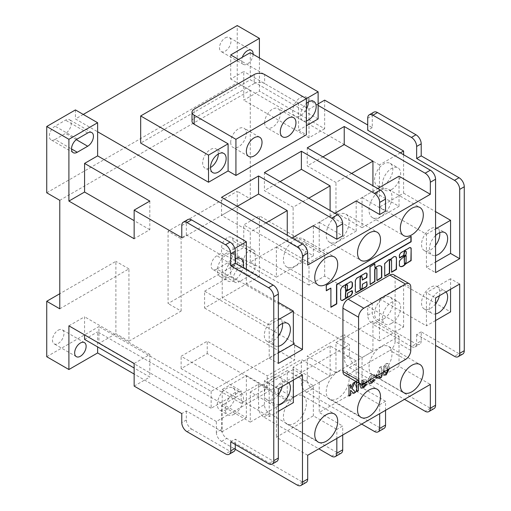 <?xml version="1.0" encoding="UTF-8"?>
<svg xmlns="http://www.w3.org/2000/svg" width="511" height="511" viewBox="0 0 511 511"><rect width="100%" height="100%" fill="white"/><g stroke="black" fill="none" stroke-linecap="round" stroke-linejoin="round"><path stroke-width="0.38" stroke-dasharray="2.56 1.92" d="M391.528 323.38A12.916 7.461 120 0 0 399.966 311.997A12.916 7.461 120 0 0 397.986 301.65A12.916 7.461 120 0 0 391.528 302.288A12.916 7.461 120 0 0 383.09 313.671A12.916 7.461 120 0 0 385.07 324.019A12.916 7.461 120 0 0 391.528 323.38M383.697 318.864A12.916 7.461 120 0 0 392.135 307.481A12.916 7.461 120 0 0 390.155 297.127A12.916 7.461 120 0 0 383.697 297.766A12.916 7.461 120 0 0 375.259 309.149A12.916 7.461 120 0 0 377.239 319.503A12.916 7.461 120 0 0 383.697 318.864M235.277 258.764A12.916 7.461 120 0 0 234.3 259.269A12.916 7.461 120 0 0 225.856 270.651A12.916 7.461 120 0 0 227.836 281.005A12.916 7.461 120 0 0 234.3 280.367A12.916 7.461 120 0 0 243.064 267.719M235.52 258.662A12.916 7.461 120 0 0 232.927 254.114A12.916 7.461 120 0 0 226.469 254.753A12.916 7.461 120 0 0 218.031 266.135A12.916 7.461 120 0 0 220.011 276.483A12.916 7.461 120 0 0 226.469 275.844A12.916 7.461 120 0 0 235.277 263.005M391.528 189.587A12.916 7.461 120 0 0 399.966 178.205A12.916 7.461 120 0 0 397.986 167.857A12.916 7.461 120 0 0 391.528 168.496A12.916 7.461 120 0 0 383.09 179.878A12.916 7.461 120 0 0 385.07 190.226A12.916 7.461 120 0 0 391.528 189.587M383.697 185.071A12.916 7.461 120 0 0 392.135 173.683A12.916 7.461 120 0 0 390.155 163.335A12.916 7.461 120 0 0 383.697 163.974A12.916 7.461 120 0 0 375.259 175.356A12.916 7.461 120 0 0 377.239 185.71A12.916 7.461 120 0 0 383.697 185.071M234.3 414.159A12.916 7.461 120 0 0 242.738 402.777A12.916 7.461 120 0 0 240.758 392.422A12.916 7.461 120 0 0 234.3 393.061A12.916 7.461 120 0 0 225.856 404.444A12.916 7.461 120 0 0 227.836 414.798A12.916 7.461 120 0 0 234.3 414.159M226.469 409.637A12.916 7.461 120 0 0 234.907 398.254A12.916 7.461 120 0 0 232.927 387.906A12.916 7.461 120 0 0 226.469 388.545A12.916 7.461 120 0 0 218.031 399.928A12.916 7.461 120 0 0 220.011 410.276A12.916 7.461 120 0 0 226.469 409.637M439.722 232.671A12.916 7.461 120 0 0 437.129 228.123A12.916 7.461 120 0 0 430.671 228.762A12.916 7.461 120 0 0 422.233 240.144A12.916 7.461 120 0 0 424.213 250.492A12.916 7.461 120 0 0 430.671 249.853A12.916 7.461 120 0 0 435.564 245.389M282.494 323.444A12.916 7.461 120 0 0 279.9 318.896A12.916 7.461 120 0 0 273.442 319.541A12.916 7.461 120 0 0 265.005 330.924A12.916 7.461 120 0 0 266.985 341.271A12.916 7.461 120 0 0 273.442 340.633A12.916 7.461 120 0 0 278.335 336.168M445.994 291.934A12.916 7.461 120 0 0 444.96 291.104A12.916 7.461 120 0 0 438.502 291.743A12.916 7.461 120 0 0 430.064 303.125A12.916 7.461 120 0 0 432.044 313.473A12.916 7.461 120 0 0 435.564 313.971M439.422 295.728A12.916 7.461 120 0 0 437.129 286.582A12.916 7.461 120 0 0 430.671 287.22A12.916 7.461 120 0 0 422.233 298.603A12.916 7.461 120 0 0 424.213 308.957A12.916 7.461 120 0 0 430.671 308.312A12.916 7.461 120 0 0 435.564 303.847M288.766 382.707A12.916 7.461 120 0 0 287.731 381.877A12.916 7.461 120 0 0 281.267 382.515A12.916 7.461 120 0 0 272.829 393.898A12.916 7.461 120 0 0 274.809 404.252A12.916 7.461 120 0 0 278.335 404.744M282.193 386.501A12.916 7.461 120 0 0 279.9 377.354A12.916 7.461 120 0 0 273.442 377.999A12.916 7.461 120 0 0 265.005 389.382A12.916 7.461 120 0 0 266.985 399.73A12.916 7.461 120 0 0 273.442 399.091A12.916 7.461 120 0 0 278.335 394.626M264.634 122.729A11.07 6.394 120 0 0 266.927 127.795A11.07 6.394 120 0 0 275.461 124.831A11.07 6.394 120 0 0 280.29 113.691A11.07 6.394 120 0 0 277.997 108.619A11.07 6.394 120 0 0 269.469 111.59A11.07 6.394 120 0 0 264.634 122.729M230.71 142.314A11.07 6.394 120 0 0 233.003 147.385A11.07 6.394 120 0 0 241.531 144.415A11.07 6.394 120 0 0 246.366 133.275A11.07 6.394 120 0 0 244.073 128.21A11.07 6.394 120 0 0 235.539 131.174A11.07 6.394 120 0 0 230.71 142.314M218.312 153.99A11.07 6.394 120 0 0 216.019 148.925A11.07 6.394 120 0 0 207.485 151.888A11.07 6.394 120 0 0 202.656 163.035A11.07 6.394 120 0 0 204.949 168.1A11.07 6.394 120 0 0 210.481 167.551M308.344 102.015A11.07 6.394 120 0 0 306.051 96.943A11.07 6.394 120 0 0 297.523 99.913A11.07 6.394 120 0 0 292.688 111.053A11.07 6.394 120 0 0 294.981 116.118A11.07 6.394 120 0 0 306.389 109.124M306.389 120.935A11.07 6.394 -60 0 1 302.812 120.641A11.07 6.394 -60 0 1 300.519 115.575A11.07 6.394 -60 0 1 306.389 103.433M404.425 263.97L404.616 263.836A5.589 3.226 120 0 0 405.791 262.232L405.887 255.513M410.531 247.605A2.414 1.392 120 0 0 410.403 247.522A2.414 1.392 120 0 0 409.33 247.567L401.307 252.198A3.015 1.737 120 0 0 401.269 252.223A3.015 1.737 120 0 0 399.142 256.088L399.404 256.241M405.823 251.233A1.386 0.798 -60 0 1 405.996 251.77L405.996 253.284A1.552 0.894 -60 0 1 404.891 255.213L400.292 259.946M395.54 256.611A3.858 2.223 120 0 0 395.412 256.528A3.858 2.223 120 0 0 393.483 256.72A3.858 2.223 120 0 0 392.397 257.614L392.652 257.768M391.145 259.709A1.386 0.798 -60 0 1 391.311 260.246L391.573 271.967M380.899 266.033A7.869 4.542 120 0 0 380.772 265.956A7.869 4.542 120 0 0 376.837 266.346A7.869 4.542 120 0 0 375.106 267.668L374.946 267.77M376.466 268.186A1.386 0.798 -60 0 1 376.633 268.722L376.901 280.43M361.788 276.655A1.386 0.798 -60 0 1 361.954 277.192L362.222 279.913M345.583 290.51L347.276 289.162L347.276 285.668A1.418 0.818 120 0 0 347.122 284.844M337.701 371.931A16.237 9.377 -60 0 1 345.826 371.127A16.237 9.377 -60 0 1 348.31 384.144A16.237 9.377 -60 0 1 337.701 398.452A16.237 9.377 -60 0 1 329.582 399.257A16.237 9.377 -60 0 1 327.097 386.246A16.237 9.377 -60 0 1 337.701 371.931M380.503 347.225A16.237 9.377 -60 0 1 388.622 346.42A16.237 9.377 -60 0 1 391.113 359.431A16.237 9.377 -60 0 1 380.503 373.739A16.237 9.377 -60 0 1 372.385 374.544A16.237 9.377 -60 0 1 369.894 361.533A16.237 9.377 -60 0 1 380.503 347.225M294.904 239.646A16.237 9.377 -60 0 1 303.023 238.841A16.237 9.377 -60 0 1 305.514 251.853A16.237 9.377 -60 0 1 294.904 266.167A16.237 9.377 -60 0 1 286.786 266.966A16.237 9.377 -60 0 1 284.295 253.954A16.237 9.377 -60 0 1 294.904 239.646M337.701 214.939A16.237 9.377 -60 0 1 345.826 214.135A16.237 9.377 -60 0 1 348.31 227.146A16.237 9.377 -60 0 1 337.701 241.454A16.237 9.377 -60 0 1 329.582 242.259A16.237 9.377 -60 0 1 327.097 229.247A16.237 9.377 -60 0 1 337.701 214.939M380.503 190.226A16.237 9.377 -60 0 1 388.622 189.421A16.237 9.377 -60 0 1 391.113 202.439A16.237 9.377 -60 0 1 380.503 216.747A16.237 9.377 -60 0 1 372.385 217.552A16.237 9.377 -60 0 1 369.894 204.541A16.237 9.377 -60 0 1 380.503 190.226M294.904 396.645A16.237 9.377 -60 0 1 303.023 395.84A16.237 9.377 -60 0 1 305.514 408.851A16.237 9.377 -60 0 1 294.904 423.159A16.237 9.377 -60 0 1 286.786 423.964A16.237 9.377 -60 0 1 284.295 410.953A16.237 9.377 -60 0 1 294.904 396.645M58.209 330.202A8.119 4.688 -60 0 1 62.272 329.799A8.119 4.688 -60 0 1 63.517 336.302A8.119 4.688 -60 0 1 58.209 343.456A8.119 4.688 -60 0 1 54.153 343.858A8.119 4.688 -60 0 1 52.908 337.356A8.119 4.688 -60 0 1 58.209 330.202M225.23 37.903A8.119 4.688 -60 0 1 229.286 37.501A8.119 4.688 -60 0 1 230.531 44.01A8.119 4.688 -60 0 1 225.23 51.164A8.119 4.688 -60 0 1 221.167 51.566A8.119 4.688 -60 0 1 219.922 45.057A8.119 4.688 -60 0 1 225.23 37.903M253.143 54.326A8.119 4.688 -60 0 1 247.407 63.971A8.119 4.688 -60 0 1 243.351 64.373A8.119 4.688 -60 0 1 242.297 57.277M318.129 118.961L250.281 79.793L140.678 143.067M250.281 52.671L250.281 79.793M192.015 121.222A7.384 4.26 180 0 1 194.174 118.207L194.174 109.169M254.197 74.517L254.197 83.555L194.174 118.207M254.197 83.555A7.384 4.26 180 0 1 264.634 83.555L264.634 74.517M306.389 98.623L298.558 103.145L264.634 83.555M362.063 227.695L399.027 206.348L372.934 191.28L335.963 212.627L362.063 227.695L362.063 197.559L377.718 188.521M362.063 197.559L385.55 211.12M319.222 252.428L356.186 231.087L330.093 216.019L293.122 237.36L319.222 252.428L319.222 222.298L334.877 213.253M319.222 222.298L342.702 235.852M276.374 277.16L313.345 255.819L287.252 240.751L250.281 262.098L276.374 277.16L276.374 247.03L292.036 237.992M276.374 247.03L307.692 265.107M351.619 173.453L335.963 182.491L307.258 165.922L307.258 147.839M322.914 156.883L307.258 165.922M308.778 198.185L293.122 207.23L264.417 190.654L264.417 172.577M280.073 181.616L264.417 190.654M356.186 360.958L319.222 382.305L293.122 367.237L330.093 345.896L356.186 360.958L356.186 391.094L319.222 412.441L342.702 425.995L336.832 429.387L336.832 438.425M356.186 391.094L379.673 404.655L379.673 413.693M385.55 410.301L385.55 401.263L379.673 404.655M385.55 401.263L362.063 387.702L399.027 366.361L430.345 384.438M307.692 455.25L276.374 437.173L313.345 415.826L336.832 429.387M293.122 367.237L293.122 397.373L330.093 376.026L301.388 359.457L301.388 372.41L349.447 344.663L230.71 276.112L230.71 255.015L243.76 247.484L243.76 224.885L259.416 215.846L259.416 276.413L237.232 263.606L237.232 191.286L168.074 231.208L168.074 303.534L237.232 263.606M293.122 397.373L264.417 380.797L301.388 359.457M335.963 342.504L372.934 321.157L399.027 336.225L362.063 357.572L335.963 342.504L335.963 372.634L372.934 351.293L344.229 334.718L344.229 358.524A7.384 4.26 -120 0 0 349.447 367.562L404.508 399.353M335.963 372.634L307.258 356.065L344.229 334.718M369.095 383.378L368.201 381.2C368.431 378.542 369.657 376.498 371.88 375.061L374.876 375.036L373.515 376.684L371.887 376.818L369.836 380.267M367.939 381.053C368.175 378.389 369.396 376.345 371.618 374.914L374.614 374.889L374.212 374.569L374.876 375.036L373.515 376.684L371.887 376.818M375.93 376.53L379.724 367.556L381.43 366.572L381.43 373.356M393.585 274.688A7.384 4.26 -60 0 1 395.118 278.067L410.774 287.105M410.774 350.386L395.118 341.348L395.118 278.067M395.118 341.348A7.384 4.26 -60 0 1 389.899 350.386L405.555 359.425M363.8 383.537L348.144 374.493L389.899 350.386M348.144 374.493A7.384 4.26 -60 0 1 344.452 374.857M383.103 372.391L383.818 366.623L386.144 363.851L388.136 363.577L389.241 368.846M360.396 384.042L363.525 379.884L366.048 379.545L367.019 381.672M356.723 381.947L356.723 380.836L358.364 379.89L358.364 382.892M358.454 382.943L359.418 382.394L359.418 383.499M246.366 417.736L246.366 375.547L222.228 389.484L222.228 431.674L246.366 417.736L97.62 331.856L97.62 346.924M222.228 431.674L186.343 410.959L181.775 413.591M134.15 386.099L149.812 377.054L134.15 368.016M84.571 339.387L97.62 331.856M234.811 248.429L222.228 255.692L186.343 234.977L181.775 237.615M421.211 340.894A7.384 4.26 60 0 1 419.684 344.273A7.384 4.26 60 0 1 415.992 343.909L411.425 346.547A7.384 4.26 -120 0 0 415.117 346.912A7.384 4.26 -120 0 0 416.644 343.533L421.211 340.894L421.211 331.856L459.05 353.701L454.483 356.339M421.211 331.856L416.644 334.494L435.564 345.417M298.558 103.145L298.558 130.26L306.389 125.744M298.558 130.26L306.389 134.783M318.129 105.4L238.535 59.448M83.261 114.445L75.436 118.961L97.62 131.768M306.166 482.435A7.384 4.26 60 0 1 302.474 482.071L226.795 438.381A7.384 4.26 60 0 1 221.576 429.336L216.357 432.351L216.357 421.505L258.547 397.143L301.388 372.41L301.388 383.256A7.384 4.26 -120 0 0 306.606 392.301L361.667 424.092M216.357 421.505L134.15 374.046M46.731 356.716L98.923 326.586L98.923 343.456L115.882 333.664L115.882 261.345L59.774 293.736M259.416 276.413L204.611 308.05L204.611 291.174L294.643 343.156L211.139 391.369L98.923 326.586M204.611 291.174L230.71 276.112M211.139 391.369L211.139 408.244L241.147 390.921L181.124 356.263L207.223 341.201L267.24 375.853L294.643 360.031L294.643 343.156M211.139 408.244L98.923 343.456M59.774 308.804L128.932 268.875L128.932 341.201L115.882 333.664M128.932 341.201L181.124 311.065L168.074 303.534M204.611 308.05L294.643 360.031M367.716 118.207L372.283 115.575L372.283 127.629L367.716 124.991M372.283 115.575A7.384 4.26 60 0 1 373.809 112.196M462.742 354.072A7.384 4.26 60 0 1 459.05 353.701M403.594 326.957L403.594 284.774L379.456 298.711L379.456 340.894L403.594 326.957L367.716 306.242L367.716 315.281A7.384 4.26 -120 0 0 372.934 324.325L377.501 321.687L415.992 343.909M377.501 321.687A7.384 4.26 60 0 1 372.283 312.649L367.716 315.281M367.716 306.242L372.283 303.604L372.283 312.649M372.283 303.604L324.657 276.112L308.995 285.151L308.995 262.552L324.657 253.507L324.657 276.112M324.657 253.507L259.416 215.846M59.774 200.325L250.281 90.338L250.281 198.817L237.232 191.286M250.281 90.338L237.232 82.801L237.232 25.55M259.416 57.941L259.416 91.092L243.76 100.13L243.76 71.502L230.71 79.039L230.71 54.933M324.657 100.13L324.657 128.759L259.416 91.092M372.283 127.629L367.716 130.26M400.337 152.866L379.456 164.919L379.456 207.102L403.594 193.164L403.594 154.744M403.594 193.164L435.564 211.624M186.343 234.977L186.343 222.924A7.384 4.26 60 0 1 187.876 219.545M222.228 255.692L222.228 297.881L269.201 325.002L269.201 358.147L278.335 363.417M186.994 431.674L191.561 429.036A7.384 4.26 60 0 1 186.343 419.997L186.343 410.959M276.809 461.42A7.384 4.26 60 0 1 273.117 461.05L268.55 463.688M235.277 444.481L235.277 439.205L273.117 461.05M233.744 451.628A7.384 4.26 60 0 1 230.059 451.258L225.492 453.896M191.561 429.036L230.059 451.258M222.228 389.484L269.201 416.606L269.201 383.461L278.335 388.73M230.71 441.843L235.277 439.205M450.568 289.29L450.568 278.744L459.702 284.02M403.594 284.774L450.568 311.895M411.425 346.547L372.934 324.325M416.644 334.494L416.644 343.533M216.875 269.029A8.119 4.688 -60 0 1 212.819 269.431A8.119 4.688 -60 0 1 211.573 262.922A8.119 4.688 -60 0 1 216.875 255.768L221.576 253.06L221.576 247.637A8.119 4.688 -60 0 1 225.121 239.461A8.119 4.688 -60 0 1 231.374 237.289A8.119 4.688 -60 0 1 233.054 241.007L233.054 253.06A8.119 4.688 -60 0 1 227.318 263.005L216.875 269.029L239.059 281.836A8.119 4.688 -60 0 1 235.003 282.238A8.119 4.688 -60 0 1 233.757 275.729A8.119 4.688 -60 0 1 239.059 268.575L243.76 265.867L243.76 260.444A8.119 4.688 -60 0 1 247.298 252.268A8.119 4.688 -60 0 1 253.558 250.096A8.119 4.688 -60 0 1 255.238 253.814L255.238 265.867A8.119 4.688 -60 0 1 249.496 275.812L239.059 281.836M250.281 198.817L181.124 238.746L168.074 231.208M55.079 139.452A8.119 4.688 -60 0 1 51.023 139.854A8.119 4.688 -60 0 1 49.778 133.352A8.119 4.688 -60 0 1 55.079 126.198L65.517 120.168A8.119 4.688 -60 0 1 69.579 119.766A8.119 4.688 -60 0 1 70.825 126.274A8.119 4.688 -60 0 1 65.517 133.428L55.079 139.452L71.521 148.944M46.731 192.788L237.232 82.801M75.436 109.922L75.436 118.961M128.932 268.875L115.882 261.345M181.124 311.065L181.124 238.746M68.908 325.833L84.571 316.788L84.571 334.871M134.15 363.493L149.812 354.455L84.571 316.788M216.357 432.351A7.384 4.26 -120 0 0 221.576 441.389L235.194 449.252M293.34 380.069L293.34 369.523L302.474 374.793M246.366 375.547L293.34 402.668M149.812 354.455L149.812 377.054M308.995 262.552L243.76 224.885M308.995 285.151L243.76 247.484M379.456 340.894L230.71 255.015M434.037 408.608A7.384 4.26 60 0 1 430.345 408.244L354.666 364.554A7.384 4.26 60 0 1 349.447 355.509L349.447 344.663M379.456 298.711L426.43 325.826L426.43 292.682L435.564 297.958M149.812 201.079L149.812 229.701L134.15 238.746M149.812 229.701L134.15 220.663M222.228 297.881L246.366 283.944L246.366 269.629M246.366 283.944L278.335 302.397M324.657 128.759L308.995 137.798L243.76 100.13M379.456 207.102L426.43 234.223L426.43 267.368L435.564 272.644M379.456 164.919L230.71 79.039M318.129 103.899L308.995 109.169L243.76 71.502M308.995 137.798L308.995 109.169M241.147 403.275L181.124 368.623L207.223 353.555L267.24 388.207L241.147 403.275L241.147 390.921M267.24 388.207L267.24 375.853M293.34 369.523L269.201 383.461M278.335 411.329L269.201 416.606M426.43 267.368L435.564 262.098M435.564 235.539A12.916 7.461 120 0 0 432.044 255.015A12.916 7.461 120 0 0 435.564 255.513M426.43 234.223L435.564 228.947M269.201 358.147L278.335 352.871M278.335 326.312A12.916 7.461 120 0 0 274.809 345.794A12.916 7.461 120 0 0 278.335 346.286M269.201 325.002L278.335 319.726M450.568 278.744L426.43 292.682M435.564 320.557L426.43 325.826M181.124 368.623L181.124 356.263M207.223 353.555L207.223 341.201M221.576 429.336L221.576 405.53L258.547 384.189L287.252 400.758L287.252 370.628L313.345 385.696L313.345 415.826M313.345 385.696L276.374 407.037L250.281 391.969L250.281 422.105L221.576 405.53M276.374 407.037L276.374 437.173M341.176 453.18A7.384 4.26 60 0 1 337.484 452.816L269.636 413.642A7.384 4.26 60 0 1 264.417 404.603L258.547 407.995A7.384 4.26 -120 0 0 263.765 417.033L318.826 448.824M258.547 384.189L258.547 407.995M250.281 422.105L287.252 400.758M384.017 428.448A7.384 4.26 60 0 1 380.325 428.084L312.476 388.909A7.384 4.26 60 0 1 307.258 379.871L307.258 356.065M362.063 357.572L362.063 387.702M399.027 336.225L399.027 366.361M372.934 321.157L372.934 351.293M342.702 435.04L342.702 425.995M264.417 404.603L264.417 380.797M319.222 382.305L319.222 412.441M330.093 345.896L330.093 376.026M250.281 262.098L250.281 231.962L221.576 215.387L221.576 197.31M237.232 206.348L221.576 215.387M287.252 240.751L287.252 235.226M313.345 255.819L313.345 225.683M293.122 237.36L293.122 207.23M330.093 216.019L330.093 210.494M356.186 231.087L356.186 200.951M335.963 212.627L335.963 182.491M372.934 191.28L372.934 185.755M399.027 206.348L399.027 176.218M265.937 222.924L250.281 231.962M243.76 265.867L221.576 253.06M348.732 395.968L348.994 385.569M348.732 385.415L350.635 384.623M350.374 388.181L353.222 383.129M352.967 382.975L355.292 381.934M355.036 381.781L354.826 382.202M353.376 393.285L350.374 390.072M352.092 290.708A0.92 0.53 120 0 0 351.977 290.599A0.92 0.53 120 0 0 351.517 290.644L347.927 292.714A0.92 0.53 120 0 0 347.276 293.844L347.276 295.748A1.386 0.798 -60 0 1 346.758 297.051A1.386 0.798 -60 0 1 345.749 297.568M351.587 281.88A3.417 1.974 120 0 0 351.459 281.797A3.417 1.974 120 0 0 349.754 281.963L343.124 285.796A3.813 2.204 120 0 0 340.428 290.465L340.428 298.922A2.306 1.329 120 0 0 340.901 299.983L341.393 300.264A2.306 1.329 120 0 0 341.399 300.264M366.841 281.689L362.28 284.014L361.954 287.278A1.386 0.798 -60 0 1 361.437 288.574A1.386 0.798 -60 0 1 360.427 289.092M366.444 273.091A2.542 1.469 120 0 0 366.323 273.002A2.542 1.469 120 0 0 365.052 273.13L357.132 277.703A2.868 1.654 120 0 0 355.107 281.21L355.107 291.232A2.185 1.265 120 0 0 355.56 292.235A2.185 1.265 120 0 0 355.694 292.292M410.889 236.484L326.037 285.17L326.299 290.778M330.643 287.974L330.898 307.002M374.672 263.88L369.785 266.774L370.053 284.391M392.397 257.614A23.5 13.567 120 0 0 390.238 259.333L389.043 259.23L384.464 263.504L384.726 275.921M400.03 259.799A3.334 1.929 120 0 0 399.161 261.645L399.2 265.733A6.509 3.756 120 0 0 399.774 266.212A6.509 3.756 120 0 0 399.902 266.282M399.142 256.088L399.41 257.8M384.055 375.106L382.809 371.12L383.818 366.623M383.563 366.476L386.144 363.851M385.888 363.698L387.881 363.43L389.28 367.588M389.018 367.441L388.954 369.012M385.243 373.004L385.926 372.87L386.929 371.567L387.376 368.386L386.706 365.499L385.926 365.569C384.674 366.962 384.183 368.508 384.451 370.194L384.515 371.574M387.376 368.386L386.961 365.652L386.188 365.716C384.936 367.115 384.444 368.655 384.713 370.347L384.751 371.44M387.587 369.798L387.638 368.533M375.93 378.102L375.93 376.486M375.668 376.332L379.724 367.556M379.462 367.409L381.43 366.572M381.168 366.419L381.334 373.413M381.168 373.317L382.254 372.992M379.532 378.185L379.532 376.019M377.508 375.432L379.532 374.263L379.532 370.673L377.674 375.528M379.532 370.673L377.833 375.432M379.794 374.301L379.794 370.826M371.625 376.664L369.651 380.158M370.245 381.442L371.797 381.327M371.535 381.18L373.484 379.545M373.222 379.392L374.755 379.82M366.77 381.813L365.787 379.398L363.525 379.884M362.171 386.271L363.621 386.182M363.359 386.035L365.186 384.476M364.924 384.329L366.559 384.438M360.97 388.066L360.121 385.882M359.859 385.728C360.006 383.173 361.143 381.174 363.264 379.73M361.616 383.659L365.129 381.634L364.739 381.117L363.398 381.276L362.21 382.388L361.877 383.812L365.391 381.781L365.001 381.263L363.66 381.43L361.877 383.812M355.905 385.741L355.643 384.266L356.723 383.946M356.461 383.793L356.723 380.836M356.461 380.682L358.364 379.89M358.102 379.737L358.102 382.739M358.102 382.848L359.418 382.394M359.156 382.241L359.156 383.352M356.461 391.503L356.461 385.415M250.281 391.969L287.252 370.628M181.775 225.562L186.343 222.924M186.343 419.997L181.775 422.635M349.447 355.509L344.229 358.524M430.345 408.244L425.126 411.259M349.447 367.562L354.666 364.554M302.474 482.071L297.255 485.086M221.576 441.389L226.795 438.381M337.484 452.816L331.613 456.208M263.765 417.033L269.636 413.642M307.258 379.871L301.388 383.256M380.325 428.084L374.454 431.476M306.606 392.301L312.476 388.909M76.299 139.65L65.517 133.428M77.263 138.998L55.079 126.198M87.7 132.975L65.517 120.168M249.496 275.812L227.318 263.005M239.059 268.575L216.875 255.768M243.76 260.444L221.576 247.637M255.238 253.814L233.054 241.007M255.238 265.867L233.054 253.06M390.155 297.127L397.986 301.65M232.927 254.114L240.758 258.63M390.155 163.335L397.986 167.857M232.927 387.906L240.758 392.422M437.129 228.123L444.96 232.639M279.9 318.896L287.731 323.418M437.129 286.582L444.96 291.104M279.9 377.354L287.731 381.877M282.583 136.839L266.927 127.795M248.659 156.423L233.003 147.385M212.774 172.622L204.949 168.1M302.812 120.641L294.981 116.118M345.826 371.127L377.137 389.21M388.622 346.42L419.933 364.503M303.023 238.841L334.341 256.924M345.826 214.135L377.137 232.211M388.622 189.421L419.933 207.504M303.023 395.84L334.341 413.916M84.456 342.606L62.272 329.799M251.469 50.308L229.286 37.501M73.201 152.661L51.023 139.854M91.763 132.573L69.579 119.766M243.351 64.373L221.167 51.566M235.003 282.238L212.819 269.431M253.558 250.096L231.374 237.289M76.337 356.665L54.153 343.858M286.786 423.964L318.104 442.047M372.385 217.552L403.696 235.628M329.582 242.259L360.9 260.342M286.786 266.966L318.104 285.049M372.385 374.544L403.696 392.627M329.582 399.257L360.9 417.334M415.117 346.912L419.684 344.273M313.882 101.465L306.051 96.943M223.85 153.447L216.019 148.925M259.729 137.248L244.073 128.21M293.659 117.658L277.997 108.619M266.985 399.73L274.809 404.252M424.213 308.957L432.044 313.473M266.985 341.271L274.809 345.794M424.213 250.492L432.044 255.015M220.011 410.276L227.836 414.798M377.239 185.71L385.07 190.226M220.011 276.483L227.836 281.005M377.239 319.503L385.07 324.019"/><path stroke-width="0.77" d="M243.064 267.719A12.916 7.461 120 0 0 240.758 258.63A12.916 7.461 120 0 0 235.277 258.764M235.277 263.005A12.916 7.461 120 0 0 235.52 258.662M435.564 255.513A12.916 7.461 120 0 0 438.502 254.376A12.916 7.461 120 0 0 446.94 242.993A12.916 7.461 120 0 0 444.96 232.639A12.916 7.461 120 0 0 438.502 233.284A12.916 7.461 120 0 0 435.564 235.539M435.564 245.389A12.916 7.461 120 0 0 439.722 232.671M278.335 346.286A12.916 7.461 120 0 0 281.267 345.149A12.916 7.461 120 0 0 289.711 333.766A12.916 7.461 120 0 0 287.731 323.418A12.916 7.461 120 0 0 281.267 324.057A12.916 7.461 120 0 0 278.335 326.312M278.335 336.168A12.916 7.461 120 0 0 282.494 323.444M435.564 313.971A12.916 7.461 120 0 0 438.502 312.834A12.916 7.461 120 0 0 446.595 302.493A12.916 7.461 120 0 0 445.994 291.934M435.564 303.847A12.916 7.461 120 0 0 439.422 295.728M278.335 404.744A12.916 7.461 120 0 0 281.267 403.613A12.916 7.461 120 0 0 289.367 393.272A12.916 7.461 120 0 0 288.766 382.707M278.335 394.626A12.916 7.461 120 0 0 282.193 386.501M280.29 131.768A11.07 6.394 120 0 0 282.583 136.839A11.07 6.394 120 0 0 291.117 133.869A11.07 6.394 120 0 0 295.952 122.729A11.07 6.394 120 0 0 293.659 117.658A11.07 6.394 120 0 0 285.125 120.628A11.07 6.394 120 0 0 280.29 131.768M246.366 151.358A11.07 6.394 120 0 0 248.659 156.423A11.07 6.394 120 0 0 257.193 153.46A11.07 6.394 120 0 0 262.022 142.314A11.07 6.394 120 0 0 259.729 137.248A11.07 6.394 120 0 0 251.201 140.212A11.07 6.394 120 0 0 246.366 151.358M210.481 167.551A11.07 6.394 120 0 0 212.774 172.622A11.07 6.394 120 0 0 221.308 169.652A11.07 6.394 120 0 0 226.143 158.512A11.07 6.394 120 0 0 223.85 153.447A11.07 6.394 120 0 0 215.316 156.411A11.07 6.394 120 0 0 210.481 167.551A11.07 6.394 120 0 0 218.312 153.99L218.312 153.99M306.389 109.124A11.07 6.394 120 0 0 308.344 102.015L308.344 102.015M306.389 103.433A11.07 6.394 -60 0 1 313.882 101.465A11.07 6.394 -60 0 1 316.175 106.531A11.07 6.394 -60 0 1 306.389 120.935M405.887 255.513L404.156 256.976L404.425 263.97M406.149 255.73L405.728 255.615L404.418 257.129L404.418 263.906L404.872 263.989A5.589 3.226 120 0 0 406.053 262.386L406.149 255.73M401.531 252.377A3.015 1.737 120 0 0 399.404 256.241L399.73 257.927L403.971 255.474L404.297 253.047A1.386 0.798 -60 0 1 405.274 251.355A1.386 0.798 -60 0 1 405.964 251.284A1.386 0.798 -60 0 1 406.251 251.923L406.251 253.43A1.552 0.894 -60 0 1 405.153 255.366L400.292 259.946A3.334 1.929 120 0 0 399.423 261.792L399.461 265.886A6.509 3.756 120 0 0 400.03 266.365A6.509 3.756 120 0 0 405.645 263.932L411.144 260.597L411.144 249.093A2.414 1.392 120 0 0 410.665 247.669A2.414 1.392 120 0 0 409.592 247.72L401.569 252.351A3.015 1.737 120 0 0 401.531 252.377M399.41 257.8L403.709 255.328L404.035 252.9A1.386 0.798 -60 0 1 405.012 251.201A1.386 0.798 -60 0 1 405.708 251.137A1.386 0.798 -60 0 1 405.823 251.233M393.745 256.873A3.858 2.223 120 0 0 392.652 257.768A23.5 13.567 120 0 0 390.5 259.486L389.305 259.384L384.726 263.65L384.726 276.227L389.618 273.398L389.618 261.523A1.386 0.798 -60 0 1 390.596 259.831A1.386 0.798 -60 0 1 391.285 259.76A1.386 0.798 -60 0 1 391.573 260.393L391.573 272.267L396.466 269.444L396.466 258.285A3.858 2.223 120 0 0 395.674 256.682A3.858 2.223 120 0 0 393.745 256.873M384.726 275.921L389.356 273.251L389.356 261.377A1.386 0.798 -60 0 1 390.334 259.677A1.386 0.798 -60 0 1 391.03 259.614A1.386 0.798 -60 0 1 391.145 259.709M377.099 266.499A7.869 4.542 120 0 0 375.368 267.821L374.94 267.707L374.844 263.887L370.047 266.927L370.143 284.531L374.94 281.497L374.94 270A1.386 0.798 -60 0 1 375.917 268.307A1.386 0.798 -60 0 1 376.607 268.237A1.386 0.798 -60 0 1 376.894 268.869L376.894 280.367L377.22 280.558L381.787 277.543L381.736 266.691A7.869 4.542 120 0 0 381.034 266.11A7.869 4.542 120 0 0 377.099 266.499M370.053 284.391L374.678 281.344L374.678 269.846A1.386 0.798 -60 0 1 375.655 268.154A1.386 0.798 -60 0 1 376.345 268.083A1.386 0.798 -60 0 1 376.466 268.186M360.427 289.092A1.386 0.798 -60 0 1 360.287 289.041A1.386 0.798 -60 0 1 360 288.408L360 278.323A1.386 0.798 -60 0 1 360.977 276.63A1.386 0.798 -60 0 1 361.667 276.56A1.386 0.798 -60 0 1 361.788 276.655M361.239 276.777A1.386 0.798 -60 0 1 361.929 276.713A1.386 0.798 -60 0 1 362.216 277.345L362.312 280.06L366.783 277.588L367.109 274.318A2.542 1.469 120 0 0 366.585 273.155A2.542 1.469 120 0 0 365.314 273.276L357.393 277.85A2.868 1.654 120 0 0 355.369 281.363L355.369 291.385A2.185 1.265 120 0 0 355.816 292.381A2.185 1.265 120 0 0 356.914 292.273L365.793 287.15A1.859 1.073 120 0 0 367.109 284.87L366.783 281.721L362.542 284.167L362.216 287.425A1.386 0.798 -60 0 1 361.609 288.817A1.386 0.798 -60 0 1 360.542 289.194A1.386 0.798 -60 0 1 360.261 288.555L360.261 278.476A1.386 0.798 -60 0 1 361.239 276.777M347.122 284.844A1.418 0.818 120 0 0 347.007 284.748A1.418 0.818 120 0 0 346.298 284.819A1.418 0.818 120 0 0 345.321 286.799L345.583 290.51M347.537 285.821A1.418 0.818 120 0 0 347.269 284.902A1.418 0.818 120 0 0 346.56 284.972A1.418 0.818 120 0 0 345.583 286.952L345.672 290.657L347.212 289.878L347.537 285.821M369.019 416.529A16.237 9.377 120 0 0 379.628 402.221A16.237 9.377 120 0 0 377.137 389.21A16.237 9.377 120 0 0 369.019 390.014A16.237 9.377 120 0 0 358.409 404.322A16.237 9.377 120 0 0 360.9 417.334A16.237 9.377 120 0 0 369.019 416.529M411.815 391.822A16.237 9.377 120 0 0 422.425 377.514A16.237 9.377 120 0 0 419.933 364.503A16.237 9.377 120 0 0 411.815 365.301A16.237 9.377 120 0 0 401.212 379.616A16.237 9.377 120 0 0 403.696 392.627A16.237 9.377 120 0 0 411.815 391.822M326.222 284.244A16.237 9.377 120 0 0 336.832 269.936A16.237 9.377 120 0 0 334.341 256.924A16.237 9.377 120 0 0 326.222 257.729A16.237 9.377 120 0 0 315.613 272.037A16.237 9.377 120 0 0 318.104 285.049A16.237 9.377 120 0 0 326.222 284.244M369.019 259.537A16.237 9.377 120 0 0 379.628 245.223A16.237 9.377 120 0 0 377.137 232.211A16.237 9.377 120 0 0 369.019 233.016A16.237 9.377 120 0 0 358.409 247.324A16.237 9.377 120 0 0 360.9 260.342A16.237 9.377 120 0 0 369.019 259.537M411.815 234.824A16.237 9.377 120 0 0 422.425 220.516A16.237 9.377 120 0 0 419.933 207.504A16.237 9.377 120 0 0 411.815 208.309A16.237 9.377 120 0 0 401.212 222.617A16.237 9.377 120 0 0 403.696 235.628A16.237 9.377 120 0 0 411.815 234.824M326.222 441.242A16.237 9.377 120 0 0 336.832 426.928A16.237 9.377 120 0 0 334.341 413.916A16.237 9.377 120 0 0 326.222 414.721A16.237 9.377 120 0 0 315.613 429.029A16.237 9.377 120 0 0 318.104 442.047A16.237 9.377 120 0 0 326.222 441.242M80.393 343.009A8.119 4.688 -60 0 1 84.456 342.606A8.119 4.688 -60 0 1 85.695 349.109A8.119 4.688 -60 0 1 80.393 356.263A8.119 4.688 -60 0 1 76.337 356.665A8.119 4.688 -60 0 1 75.091 350.163A8.119 4.688 -60 0 1 80.393 343.009M242.297 57.277A8.119 4.688 -60 0 1 247.407 50.71A8.119 4.688 -60 0 1 251.469 50.308A8.119 4.688 -60 0 1 253.143 54.326M306.389 125.744L318.129 118.961L318.129 91.839L250.281 52.671L140.678 115.952L208.526 155.12L208.526 182.242L228.098 170.942L235.929 175.465L306.389 134.783L306.389 98.623L264.634 74.517A7.384 4.26 0 0 0 254.197 74.517L194.174 109.169A7.384 4.26 0 0 0 192.015 112.184A7.384 4.26 0 0 0 194.174 115.199L235.929 139.305L235.929 175.465M194.174 115.199L194.174 124.237L228.098 143.821L208.526 155.12M194.174 124.237A7.384 4.26 180 0 1 192.015 121.222L192.015 112.184M318.129 91.839L235.929 139.305M377.718 188.521L399.027 176.218L430.345 194.295L430.345 182.242A7.384 4.26 -120 0 0 425.126 173.203L344.229 126.498L307.258 147.839L380.325 190.028A7.384 4.26 60 0 1 385.55 199.066L379.673 202.458A7.384 4.26 -120 0 0 374.454 193.42L301.388 151.23L264.417 172.577L337.484 214.761A7.384 4.26 60 0 1 342.702 223.799L336.832 227.191A7.384 4.26 -120 0 0 331.613 218.152L258.547 175.963L221.576 197.31L302.474 244.015A7.384 4.26 60 0 1 307.692 253.054L302.474 256.068L302.474 349.486L278.335 363.417L278.335 294.112L273.768 296.75L273.768 460.673L278.335 458.041A7.384 4.26 60 0 1 276.809 461.42L272.242 464.052A7.384 4.26 -120 0 0 273.768 460.673M385.55 199.066L385.55 211.12L379.673 214.511L356.186 200.951L334.877 213.253M342.702 223.799L342.702 235.852L336.832 239.244L313.345 225.683L292.036 237.992M307.692 253.054L307.692 265.107L430.345 194.295M372.934 185.755L372.934 161.15L351.619 173.453M372.934 161.15L344.229 144.575L322.914 156.883M330.093 210.494L330.093 185.883L308.778 198.185M330.093 185.883L301.388 169.313L280.073 181.616M404.508 399.353L425.126 411.259A7.384 4.26 -120 0 0 428.818 411.623A7.384 4.26 -120 0 0 430.345 408.244L430.345 384.438L307.692 455.25L307.692 479.056A7.384 4.26 60 0 1 306.166 482.435L300.947 485.45A7.384 4.26 -120 0 0 302.474 482.071L307.692 479.056M369.849 380.043L370.373 381.532L371.797 381.327L373.484 379.545L374.755 379.82L371.829 383.071L369.223 383.461L368.201 380.989M381.43 373.356L382.254 372.992L382.254 374.755L381.43 375.227L381.43 377.386L379.794 378.332L379.794 376.173L375.93 378.402L375.93 376.53M350.635 395.169L348.994 396.114L348.994 385.569L350.635 384.623L350.635 388.334L353.222 383.129L355.292 381.934L352.041 388.475L355.611 392.295L353.638 393.438L350.635 390.225L350.635 395.169L348.994 395.814M405.555 284.097L389.899 275.052L348.144 299.159L363.8 308.203A7.384 4.26 120 0 0 358.581 317.242L358.581 380.523A7.384 4.26 120 0 0 360.108 383.902A7.384 4.26 120 0 0 363.8 383.537L405.555 359.425A7.384 4.26 120 0 0 410.774 350.386L410.774 287.105A7.384 4.26 120 0 0 409.247 283.726A7.384 4.26 120 0 0 405.555 284.097L363.8 308.203M389.899 275.052A7.384 4.26 -60 0 1 393.585 274.688L409.247 283.726M360.108 383.902L344.452 374.857A7.384 4.26 -60 0 1 342.926 371.478L358.581 380.523M358.581 317.242L342.926 308.203L342.926 371.478M342.926 308.203A7.384 4.26 -60 0 1 348.144 299.159M302.474 482.071L302.474 374.793L278.335 388.73L278.335 458.041M430.345 408.244L435.564 405.229L435.564 297.958L459.702 284.02L459.702 353.325L464.269 350.693L464.269 186.764L459.702 189.402A7.384 4.26 -120 0 0 454.483 180.357L459.05 177.726L421.211 155.874L416.644 158.512L454.483 180.357M425.126 173.203L430.345 170.189A7.384 4.26 60 0 1 435.564 179.227L435.564 272.644L459.702 258.707L459.702 189.402M347.537 295.901A1.386 0.798 -60 0 1 346.931 297.293A1.386 0.798 -60 0 1 345.864 297.664A1.386 0.798 -60 0 1 345.583 297.032L345.909 291.57L350.802 288.747A2.306 1.329 120 0 0 352.43 285.917L352.43 283.516A3.417 1.974 120 0 0 351.721 281.951A3.417 1.974 120 0 0 350.016 282.117L343.386 285.943A3.813 2.204 120 0 0 340.684 290.618L340.684 299.076A2.306 1.329 120 0 0 341.163 300.129L341.655 300.417A2.306 1.329 120 0 0 342.811 300.302L350.31 295.971A3.002 1.731 120 0 0 352.43 292.298L352.43 291.174A0.92 0.53 120 0 0 352.239 290.746A0.92 0.53 120 0 0 351.779 290.797L348.189 292.867A0.92 0.53 120 0 0 347.537 293.997L347.537 295.901M326.299 285.323L326.299 290.778L330.898 288.121L330.898 307.303L336.775 303.911L336.775 284.736L411.144 241.792L411.144 236.331L326.299 285.323M389.241 368.846L386.195 374.908L384.183 375.183L383.103 372.391M367.019 381.672L367.026 382.324L361.756 385.364L362.293 386.361L363.621 386.182L365.186 384.476L366.559 384.438L363.602 387.817L361.098 388.149L360.121 385.882L360.396 384.042M359.418 383.499L359.418 384.017L358.364 384.623L358.364 390.704L356.723 391.656L356.723 385.569L355.905 386.041L355.905 384.419L356.723 383.946L356.723 381.947M272.242 464.052A7.384 4.26 -120 0 1 268.55 463.688L230.71 441.843L230.71 450.881A7.384 4.26 -120 0 1 229.177 454.26A7.384 4.26 -120 0 1 225.492 453.896L186.994 431.674A7.384 4.26 -120 0 1 181.775 422.635L181.775 413.591L134.15 386.099L134.15 363.493L68.908 325.833L68.908 369.523L46.731 356.716L46.731 301.273L59.774 308.804L59.774 200.325L46.731 192.788L46.731 126.498L75.436 109.922L97.62 122.729L97.62 155.874L84.571 163.411L84.571 192.034L68.908 201.079L68.908 139.305L46.731 126.498M134.15 368.016L84.571 339.387L84.571 334.871M246.366 269.629L246.366 241.754L234.811 248.429M246.366 241.754L97.62 155.874M183.308 222.183L187.876 219.545A7.384 4.26 60 0 1 191.561 219.909L186.994 222.547A7.384 4.26 -120 0 0 183.308 222.183A7.384 4.26 -120 0 0 181.775 225.562L181.775 237.615L134.15 210.117L149.812 201.079L84.571 163.411M435.564 345.417L454.483 356.339A7.384 4.26 -120 0 0 458.175 356.704A7.384 4.26 -120 0 0 459.702 353.325M140.678 115.952L140.678 143.067L208.526 182.242M302.474 256.068A7.384 4.26 -120 0 0 297.255 247.03L97.62 131.768M430.345 170.189L318.129 105.4M238.535 59.448L230.71 54.933L259.416 38.357L237.232 25.55L83.261 114.445M134.15 374.046L97.62 352.948L68.908 369.523M372.934 115.199A7.384 4.26 -120 0 0 369.242 114.828L373.809 112.196A7.384 4.26 60 0 1 377.501 112.561L372.934 115.199L411.425 137.421L415.992 134.783L377.501 112.561M415.992 134.783A7.384 4.26 60 0 1 421.211 143.821L416.644 146.459L416.644 158.512M421.211 155.874L421.211 143.821M459.05 177.726A7.384 4.26 60 0 1 464.269 186.764M464.269 350.693A7.384 4.26 60 0 1 462.742 354.072L458.175 356.704M259.416 38.357L259.416 57.941M367.716 124.991L324.657 100.13L318.129 103.899M369.242 114.828A7.384 4.26 -120 0 0 367.716 118.207L367.716 130.26L403.594 150.981L400.337 152.866M403.594 154.744L403.594 150.981M435.564 211.624L450.568 220.286L450.568 253.43L459.702 258.707M416.644 146.459A7.384 4.26 -120 0 0 411.425 137.421M273.768 296.75A7.384 4.26 -120 0 0 268.55 287.712L273.117 285.074A7.384 4.26 60 0 1 278.335 294.112M230.71 253.807A7.384 4.26 -120 0 0 225.492 244.769L230.059 242.131A7.384 4.26 60 0 1 235.277 251.169L230.71 253.807L230.71 265.861L268.55 287.712M186.994 222.547L225.492 244.769M68.908 201.079L134.15 238.746L134.15 210.117M230.71 265.861L235.277 263.229L273.117 285.074M230.059 242.131L191.561 219.909M235.277 263.229L235.277 251.169M230.71 450.881L235.277 448.249L235.277 444.481M235.277 448.249A7.384 4.26 60 0 1 233.744 451.628L229.177 454.26M435.564 320.557L450.568 311.895L450.568 289.29M59.774 293.736L46.731 301.273M235.194 449.252L297.255 485.086A7.384 4.26 -120 0 0 300.947 485.45M278.335 411.329L293.34 402.668L293.34 380.069M97.62 346.924L97.62 352.948M435.564 405.229A7.384 4.26 60 0 1 434.037 408.608L428.818 411.623M134.15 220.663L84.571 192.034M278.335 302.397L293.34 311.065L293.34 344.21L302.474 349.486M87.7 146.235L77.263 152.259A8.119 4.688 -60 0 1 73.201 152.661A8.119 4.688 -60 0 1 71.955 146.159A8.119 4.688 -60 0 1 77.263 138.998L87.7 132.975A8.119 4.688 -60 0 1 91.763 132.573A8.119 4.688 -60 0 1 93.002 139.081A8.119 4.688 -60 0 1 87.7 146.235L76.299 139.65M68.908 139.305L97.62 122.729M435.564 262.098L450.568 253.43M435.564 228.947L450.568 220.286M278.335 352.871L293.34 344.21M278.335 319.726L293.34 311.065M318.826 448.824L331.613 456.208A7.384 4.26 -120 0 0 335.305 456.572A7.384 4.26 -120 0 0 336.832 453.193L342.702 449.801L342.702 435.04M336.832 438.425L336.832 453.193M361.667 424.092L374.454 431.476A7.384 4.26 -120 0 0 378.146 431.84A7.384 4.26 -120 0 0 379.673 428.461L385.55 425.069L385.55 410.301M385.55 425.069A7.384 4.26 60 0 1 384.017 428.448L378.146 431.84M342.702 449.801A7.384 4.26 60 0 1 341.176 453.18L335.305 456.572M379.673 413.693L379.673 428.461M287.252 235.226L287.252 210.615L258.547 194.046L237.232 206.348M258.547 194.046L258.547 175.963M336.832 239.244L336.832 227.191M301.388 169.313L301.388 151.23M379.673 214.511L379.673 202.458M344.229 144.575L344.229 126.498M287.252 210.615L265.937 222.924M228.098 170.942L228.098 143.821M350.374 384.77L350.635 388.334M354.826 382.202L352.041 388.475M351.779 388.328L355.611 392.295M355.349 392.148L353.452 393.24M350.374 395.016L350.635 390.225M345.749 297.568A1.386 0.798 -60 0 1 345.608 297.511A1.386 0.798 -60 0 1 345.321 296.878L345.647 291.417L350.54 288.594A2.306 1.329 120 0 0 352.168 285.77L352.168 283.362A3.417 1.974 120 0 0 351.587 281.88M341.399 300.264A2.306 1.329 120 0 0 342.549 300.149L350.048 295.818A3.002 1.731 120 0 0 352.168 292.145L352.168 291.021A0.92 0.53 120 0 0 352.092 290.708M355.694 292.292A2.185 1.265 120 0 0 356.652 292.126L365.531 286.997A1.859 1.073 120 0 0 366.847 284.716L366.841 281.689M362.222 279.913L366.521 277.441L366.847 274.164A2.542 1.469 120 0 0 366.444 273.091M330.898 307.002L336.513 303.758L336.513 284.582L410.889 241.639L410.889 236.484M326.299 290.478L330.898 288.121M374.946 267.77L374.672 263.88M376.901 280.43L381.525 277.39L381.474 266.538A7.869 4.542 120 0 0 380.899 266.033M391.573 271.967L396.204 269.291L396.466 258.285M396.204 258.138A3.858 2.223 120 0 0 395.54 256.611M406.398 263.408L410.889 260.45L411.144 249.093M410.889 248.946A2.414 1.392 120 0 0 410.531 247.605M399.902 266.282A6.509 3.756 120 0 0 405.383 263.778L406.392 263.344M388.954 369.012L386.195 374.908M385.933 374.761L384.055 375.106M384.515 371.574L385.243 373.004M384.751 371.44L385.364 373.094L386.188 373.017L387.185 371.721L387.587 369.798M381.992 373.145L382.254 374.755M381.992 374.601L381.43 375.227M381.168 375.074L381.43 377.386M381.168 377.239L379.794 378.031M375.93 378.102L379.794 376.173M377.674 375.528L379.794 374.301M369.581 380.197L370.245 381.442M374.499 379.667L371.829 383.071M371.567 382.918L369.095 383.378M367.026 382.324L367.026 381.966M366.764 382.177L361.756 385.364M361.501 385.217L362.171 386.271M366.298 384.291L363.602 387.817M363.34 387.664L360.97 388.066M359.156 383.352L359.418 384.017M359.156 383.863L358.364 384.623M358.102 384.47L358.364 390.704M358.102 390.557L356.723 391.349M355.905 385.741L356.723 385.569M435.564 179.227L430.345 182.242M297.255 247.03L302.474 244.015M331.613 218.152L337.484 214.761M374.454 193.42L380.325 190.028M77.263 152.259L71.521 148.944"/></g></svg>
